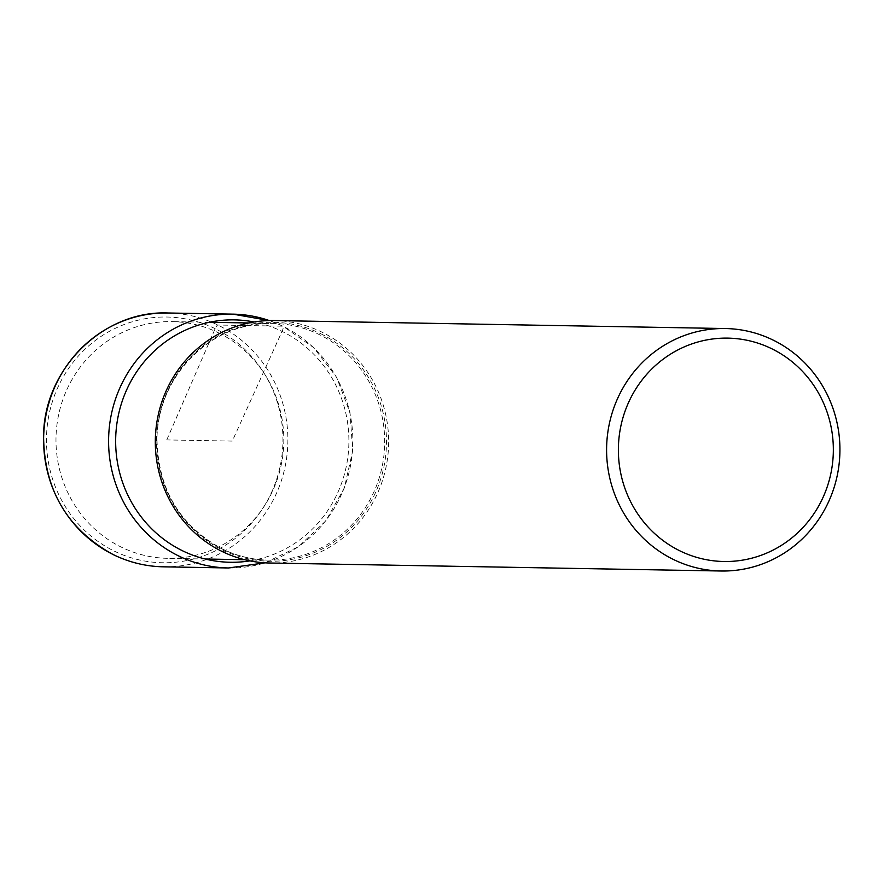 <?xml version="1.0" encoding="UTF-8"?>
<svg xmlns="http://www.w3.org/2000/svg" width="884" height="884" viewBox="0 0 884 884"><rect width="100%" height="100%" fill="white"/><g stroke="black" fill="none" stroke-linecap="round" stroke-linejoin="round"><path stroke-width="0.66" stroke-dasharray="4.42 3.31" d="M274.128 320.549A121.252 116.666 -89 0 1 321.765 332.053A121.252 116.666 -89 0 1 385.59 469.216A121.252 116.666 -89 0 1 269.841 563.02M218.503 332.837A118.39 113.914 -89 0 1 280.825 466.763A118.39 113.914 -89 0 1 167.805 558.345A118.39 113.914 -89 0 1 121.296 547.119A118.39 113.914 -89 0 1 58.974 413.193A118.39 113.914 -89 0 1 171.993 321.61A118.39 113.914 -89 0 1 218.503 332.837M166.756 439.923L215.155 328.682A3.823 0.95 116.1 0 1 217.851 325.025L282.825 326.185A5.724 1.425 116.1 0 1 282.04 331.389L232.282 441.083L166.756 439.923M215.155 328.682A122.876 118.235 91 0 0 57.769 387.612A122.876 118.235 91 0 0 114.257 551.097A122.876 118.235 91 0 0 271.642 492.156A122.876 118.235 91 0 0 215.155 328.682M167.993 312.991A126.931 122.136 -89 0 1 217.851 325.025A126.931 122.136 -89 0 1 284.681 468.619A126.931 122.136 -89 0 1 163.496 566.821M228.47 567.97A126.931 122.136 91 0 0 349.655 469.769A126.931 122.136 91 0 0 282.825 326.185A126.931 122.136 91 0 0 269.311 320.572M249.885 560.876A121.207 116.622 91 0 0 347.688 458.387A121.207 116.622 91 0 0 282.04 331.389A121.207 116.622 91 0 0 254.117 321.986M320.693 333.688A119.506 114.986 -89 0 1 375.479 492.675A119.506 114.986 -89 0 1 222.448 549.925A119.506 114.986 -89 0 1 222.326 549.87A119.506 114.986 -89 0 1 167.54 390.872A119.506 114.986 -89 0 1 320.572 333.622A119.506 114.986 -89 0 1 320.693 333.688M222.05 548.842A118.39 113.914 91 0 0 222.171 548.909A118.39 113.914 91 0 0 268.681 560.136A118.39 113.914 91 0 0 381.689 468.619A118.39 113.914 91 0 0 319.5 334.682A118.39 113.914 91 0 0 319.378 334.627A118.39 113.914 91 0 0 272.869 323.389A118.39 113.914 91 0 0 159.86 414.905A118.39 113.914 91 0 0 222.05 548.842M265.078 562.832L298.472 546.666L325.71 520.941L344.34 488.001L352.705 450.818L350.031 412.762L336.583 377.258L313.544 347.511L282.99 326.218L269.366 320.572M244.68 559.705L268.681 560.136C252.448 559.804 236.989 556.069 222.282 548.931C180.027 525.969 158.269 489.659 157.02 439.989C156.457 376.551 212.105 320.671 272.869 323.389L248.879 322.969M205.187 559.008L167.805 558.345M209.386 322.273L171.993 321.61"/><path stroke-width="1.33" d="M680.006 550.909A111.704 107.483 -89 0 1 628.646 402.308A111.704 107.483 -89 0 1 771.721 348.727A111.704 107.483 -89 0 1 823.07 497.338A111.704 107.483 -89 0 1 680.006 550.909M673.486 559.506A121.252 116.666 91 0 0 721.112 571.009A121.252 116.666 91 0 0 828.783 501.361A121.252 116.666 91 0 0 773.036 340.042A121.252 116.666 91 0 0 725.41 328.539A121.252 116.666 91 0 0 617.739 398.198A121.252 116.666 91 0 0 673.486 559.506M721.112 571.009L269.841 563.02A121.252 116.666 -89 0 1 222.204 551.517A121.252 116.666 -89 0 1 158.369 414.353A121.252 116.666 -89 0 1 274.128 320.549L725.41 328.539M113.638 554.776A126.931 122.136 -89 0 1 46.808 411.182A126.931 122.136 -89 0 1 167.993 312.991C103.748 310.207 44.741 367.954 43.57 434.608C43.659 489.217 66.985 529.273 113.528 554.754C129.351 562.445 146.015 566.467 163.496 566.821A126.931 122.136 -89 0 1 113.638 554.776M269.311 320.572A126.931 122.136 91 0 0 232.967 314.14A126.931 122.136 91 0 0 111.793 412.342A126.931 122.136 91 0 0 178.612 555.926A126.931 122.136 91 0 0 228.47 567.97L163.496 566.821M254.117 321.986A121.207 116.622 91 0 0 121.373 403.745A121.207 116.622 91 0 0 182.524 550.776A121.207 116.622 91 0 0 249.885 560.876M269.366 320.572L232.967 314.14L167.993 312.991M265.078 562.832L228.47 567.97M244.68 559.705L205.187 559.008M248.879 322.969L209.386 322.273"/></g></svg>
